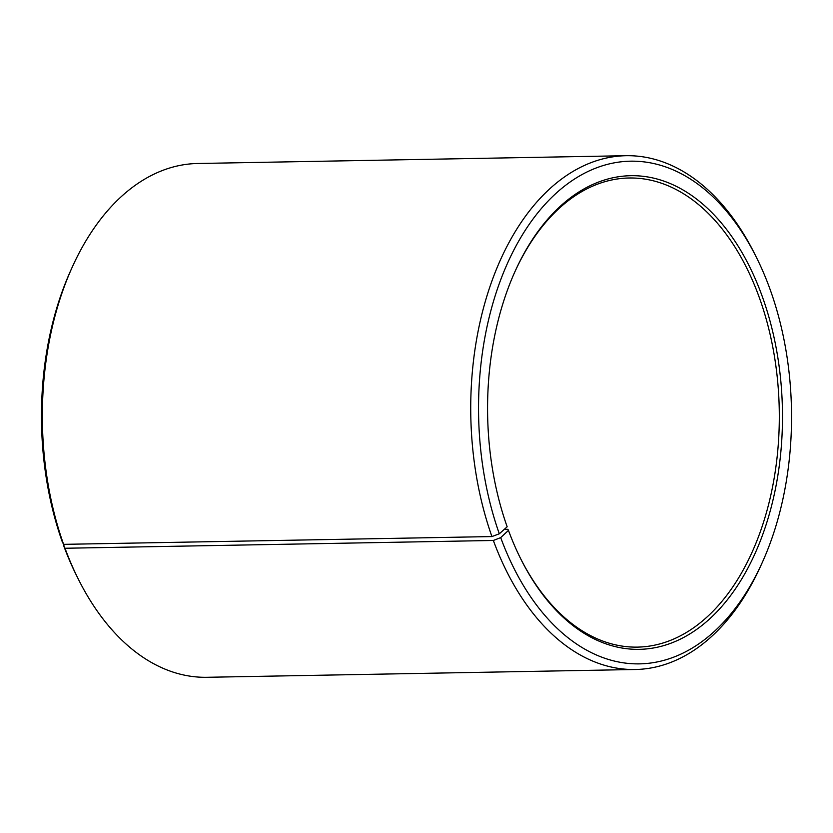<?xml version="1.0" encoding="UTF-8"?>
<svg xmlns="http://www.w3.org/2000/svg" width="833" height="833" viewBox="0 0 833 833"><rect width="100%" height="100%" fill="white"/><g stroke="black" fill="none" stroke-linecap="round" stroke-linejoin="round"><path stroke-width="1.25" d="M514.867 271.839A234.594 146.046 -91 0 1 629.019 178.002A234.594 146.046 -91 0 1 759.956 299.38A234.594 146.046 -91 0 1 637.547 647.116A234.594 146.046 -91 0 1 520.052 557.496M504.257 529.371L507.901 529.309L508.463 530.392L500.695 537.618L493.344 540.471L65.016 548.26L63.631 545.563L64.953 544.334M508.463 530.392A236.832 147.431 -91 0 0 520.386 558.162A236.832 147.431 -91 0 0 718.4 610.225A236.832 147.431 -91 0 0 762.913 298.266A236.832 147.431 -91 0 0 515.169 271.152A236.832 147.431 -91 0 0 507.162 526.789L499.321 533.797L491.928 536.567L63.6 544.355L62.246 541.742A251.358 156.469 -91 0 1 70.753 270.433L72.294 267.018A256.939 159.946 -91 0 1 197.671 163.497L625.989 155.709A256.939 159.946 -91 0 1 755.042 254.606L756.708 257.959A251.358 156.469 -91 0 1 770.754 291.258A251.358 156.469 -91 0 1 762.247 562.567A251.358 156.469 -91 0 1 500.695 537.618M63.6 544.355A256.939 159.946 -91 0 1 72.294 267.018M491.928 536.567A256.939 159.946 -91 0 1 625.989 155.709M499.321 533.797A251.358 156.469 -91 0 1 546.552 202.7A251.358 156.469 -91 0 1 756.708 257.959M762.247 562.567L760.706 565.982A256.939 159.946 -91 0 1 635.329 669.503A256.939 159.946 -91 0 1 493.344 540.471M635.329 669.503L207.011 677.291A256.939 159.946 -91 0 1 77.958 578.394A256.939 159.946 -91 0 1 65.016 548.26M77.958 578.394L76.292 575.041A251.358 156.469 -91 0 1 63.631 545.563"/></g></svg>
